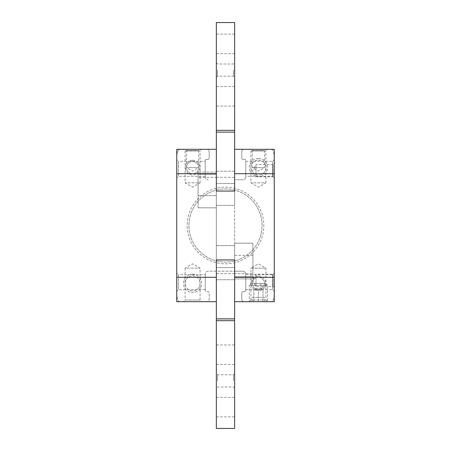 <?xml version="1.0" encoding="UTF-8"?>
<svg xmlns="http://www.w3.org/2000/svg" width="451" height="451" viewBox="0 0 451 451"><rect width="100%" height="100%" fill="white"/><g stroke="black" fill="none" stroke-linecap="round" stroke-linejoin="round"><path stroke-width="0.34" stroke-dasharray="2.25 1.69" d="M234.644 277.303L234.644 245.615L234.644 273.65L252.926 273.65L234.644 273.65L234.644 428.45L216.356 428.45L216.356 267.55L216.356 279.744L216.356 267.55L234.644 267.55L234.644 279.744L234.644 267.55L234.644 279.744L234.644 267.55L216.356 267.55L216.356 273.65L216.356 245.615L216.356 277.303M216.356 173.697L216.356 205.385L216.356 177.35L198.074 177.35L216.356 177.35L216.356 22.55L234.644 22.55L234.644 177.35L234.644 171.256L216.356 171.256L216.356 183.45L216.356 171.256L216.356 183.45L216.356 171.256L234.644 171.256L234.644 205.385L234.644 173.697M216.356 191.066L216.356 259.934L234.644 259.934L234.644 191.066L216.356 191.066M216.356 301.685L216.356 149.315L176.741 149.315L176.741 292.541A27.426 27.426 0 0 0 177.615 299.396A3.05 3.05 0 0 0 180.563 301.685L216.356 301.685M198.074 207.81L198.074 172.062L198.074 195.638L216.356 195.638L216.356 174.176L198.074 174.176L198.074 177.35L198.074 172.062L216.356 172.062L216.356 177.35L216.356 172.062L198.074 172.062L198.074 174.176L216.356 174.176L216.356 172.062L216.356 207.826L198.074 207.81L198.074 195.627L216.356 195.627L216.356 207.81M234.644 179.791L234.644 149.315L244.239 149.315A2.435 2.435 0 0 0 241.804 151.756L241.804 158.154A1.218 1.218 0 0 0 243.021 159.372L244.543 159.372L243.021 159.372A1.218 1.218 0 0 1 241.804 158.154L241.804 151.756A2.435 2.435 0 0 1 244.239 149.315L270.437 149.315A3.05 3.05 0 0 1 273.385 151.604A3.05 3.05 0 0 0 270.437 149.315L274.259 149.315L274.259 158.459A27.426 27.426 0 0 0 273.385 151.604A27.426 27.426 0 0 1 274.259 158.459L274.259 292.541A27.426 27.426 0 0 1 273.385 299.396A27.426 27.426 0 0 0 274.259 292.541L274.259 301.685L270.437 301.685A3.05 3.05 0 0 0 273.385 299.396A3.05 3.05 0 0 1 270.437 301.685L244.239 301.685A2.435 2.435 0 0 1 241.804 299.244L241.804 292.846A1.218 1.218 0 0 1 243.021 291.628L244.543 291.628A1.218 1.218 0 0 0 245.767 290.41L245.767 274.259A3.05 3.05 0 0 0 242.717 271.209L208.283 271.209A3.05 3.05 0 0 0 205.233 274.259L205.233 290.41A1.218 1.218 0 0 0 206.457 291.628L207.979 291.628A1.218 1.218 0 0 1 209.196 292.846L209.196 299.244A2.435 2.435 0 0 1 206.761 301.685A2.435 2.435 0 0 0 209.196 299.244L209.196 292.846A1.218 1.218 0 0 0 207.979 291.628L206.457 291.628A1.218 1.218 0 0 1 205.233 290.41L205.233 274.259A3.05 3.05 0 0 1 208.283 271.209L234.644 271.209L234.644 179.791L242.717 179.791A3.05 3.05 0 0 0 245.767 176.741L245.767 160.59A1.218 1.218 0 0 0 244.543 159.372A1.218 1.218 0 0 1 245.767 160.59L245.767 176.741A3.05 3.05 0 0 1 242.717 179.791L234.644 179.791M234.644 301.685L234.644 271.209L242.717 271.209A3.05 3.05 0 0 1 245.767 274.259L245.767 290.41A1.218 1.218 0 0 1 244.543 291.628L243.021 291.628A1.218 1.218 0 0 0 241.804 292.846L241.804 299.244A2.435 2.435 0 0 0 244.239 301.685L234.644 301.685M252.926 243.19L234.644 243.19L234.644 276.824L252.926 276.824L252.926 278.938L234.644 278.938L234.644 276.824L252.926 276.824L252.926 278.938L234.644 278.938L234.644 243.174L252.926 243.174L252.926 278.938L252.926 243.174M183.45 301.685L201.732 301.685L183.45 301.685L185.096 300.033L200.081 300.033L185.096 300.033L185.096 268.165L200.081 268.165L185.096 268.165L192.588 263.835L200.081 268.165L200.081 300.033L201.732 301.685M176.741 301.685L180.563 301.685A3.05 3.05 0 0 1 177.615 299.396A27.426 27.426 0 0 1 176.741 292.541L176.741 301.685M199.9 149.315L185.276 149.315L199.9 149.315L198.682 150.538L186.494 150.538L198.682 150.538L198.682 167.603L186.494 167.603L198.682 167.603L192.588 171.121L186.494 167.603L186.494 150.538L185.276 149.315M201.732 149.315L183.45 149.315L201.732 149.315L200.081 150.967L185.096 150.967L200.081 150.967L200.081 182.835L185.096 182.835L200.081 182.835L192.588 187.165L185.096 182.835L185.096 150.967L183.45 149.315M205.233 176.741A3.05 3.05 0 0 0 208.283 179.791A3.05 3.05 0 0 1 205.233 176.741L205.233 160.59L205.233 176.741M206.457 159.372A1.218 1.218 0 0 0 205.233 160.59A1.218 1.218 0 0 1 206.457 159.372L207.979 159.372A1.218 1.218 0 0 0 209.196 158.154L209.196 151.756A2.435 2.435 0 0 0 206.761 149.315A2.435 2.435 0 0 1 209.196 151.756L209.196 158.154A1.218 1.218 0 0 1 207.979 159.372L206.457 159.372M192.588 160.285A7.312 7.312 0 0 1 198.925 171.256A7.312 7.312 0 0 1 186.257 171.256A7.312 7.312 0 0 1 192.588 160.285M258.412 276.085A7.312 7.312 0 0 1 264.743 287.056A7.312 7.312 0 0 1 252.075 287.056A7.312 7.312 0 0 1 258.412 276.085M258.412 158.459A9.144 9.144 0 0 1 266.327 172.175A9.144 9.144 0 0 1 250.491 172.175A9.144 9.144 0 0 1 258.412 158.459M192.588 274.259A9.144 9.144 0 0 1 200.509 287.969A9.144 9.144 0 0 1 184.673 287.969A9.144 9.144 0 0 1 192.588 274.259M225.5 187.171A38.329 38.329 0 0 1 258.694 244.662A38.329 38.329 0 0 1 192.306 244.662A38.329 38.329 0 0 1 225.5 187.171M177.615 151.604A27.426 27.426 0 0 0 176.741 158.459A27.426 27.426 0 0 1 177.615 151.604A3.05 3.05 0 0 1 180.563 149.315A3.05 3.05 0 0 0 177.615 151.604M265.684 283.397L267.55 285.269L267.55 301.685L265.904 300.033L265.904 268.165L258.412 263.835L250.919 268.165L265.904 268.165L250.919 268.165L250.919 300.033L265.904 300.033L250.919 300.033L249.268 301.685L267.55 301.685L249.268 301.685L267.55 301.685L249.268 301.685L249.268 285.269L267.55 285.269L249.268 285.269L251.139 283.397L265.684 283.397L251.139 283.397M176.741 273.035L176.741 291.323L176.741 273.035L178.393 274.687L178.393 289.672L178.393 274.687L205.233 274.687L205.233 289.672L205.233 274.687M176.741 159.677L176.741 177.965L176.741 159.677L178.393 161.328L178.393 176.313L178.393 161.328L205.233 161.328L205.233 176.313L205.233 161.328M274.259 287.665L273.035 286.447L255.971 286.447L252.453 280.353L255.971 274.259L255.971 286.447L255.971 274.259L273.035 274.259L273.035 286.447L273.035 274.259L274.259 273.035L274.259 291.323L274.259 273.035L272.607 274.687L272.607 289.672L272.607 274.687L245.767 274.687L245.767 289.672L245.767 274.687M274.259 163.335L274.259 177.965L274.259 163.335L273.035 164.553L273.035 176.741L273.035 164.553L255.971 164.553L255.971 176.741L255.971 164.553L252.453 170.647L255.971 176.741L273.035 176.741L274.259 177.965L274.259 159.677L274.259 177.965L272.607 176.313L272.607 161.328L272.607 176.313L245.767 176.313L245.767 161.328L245.767 176.313M267.55 149.315L249.268 149.315L267.55 149.315L265.904 150.967L250.919 150.967L265.904 150.967L265.904 182.835L250.919 182.835L265.904 182.835L258.412 187.165L250.919 182.835L250.919 150.967L249.268 149.315M265.724 149.315L251.1 149.315L265.724 149.315L264.506 150.538L252.318 150.538L264.506 150.538L264.506 167.603L252.318 167.603L264.506 167.603L258.412 171.121L252.318 167.603L252.318 150.538L251.1 149.315M245.767 161.328L272.607 161.328L274.259 159.677M225.5 188.935A36.565 36.565 0 0 1 257.166 243.782A36.565 36.565 0 0 1 193.834 243.782A36.565 36.565 0 0 1 225.5 188.935A36.565 36.565 0 0 1 257.166 243.782A36.565 36.565 0 0 1 193.834 243.782A36.565 36.565 0 0 1 225.5 188.935M192.588 275.905A7.492 7.492 0 0 1 199.077 287.146A7.492 7.492 0 0 1 186.1 287.146A7.492 7.492 0 0 1 192.588 275.905A7.492 7.492 0 0 1 199.077 287.146A7.492 7.492 0 0 1 186.1 287.146A7.492 7.492 0 0 1 192.588 275.905M258.412 160.111A7.492 7.492 0 0 1 264.9 171.346A7.492 7.492 0 0 1 251.923 171.346A7.492 7.492 0 0 1 258.412 160.111A7.492 7.492 0 0 1 264.9 171.346A7.492 7.492 0 0 1 251.923 171.346A7.492 7.492 0 0 1 258.412 160.111M258.412 277.303A6.094 6.094 0 0 1 263.688 286.447A6.094 6.094 0 0 1 253.135 286.447A6.094 6.094 0 0 1 258.412 277.303A6.094 6.094 0 0 1 263.688 286.447A6.094 6.094 0 0 1 253.135 286.447A6.094 6.094 0 0 1 258.412 277.303M192.588 161.509A6.094 6.094 0 0 1 197.865 170.647A6.094 6.094 0 0 1 187.312 170.647A6.094 6.094 0 0 1 192.588 161.509A6.094 6.094 0 0 1 197.865 170.647A6.094 6.094 0 0 1 187.312 170.647A6.094 6.094 0 0 1 192.588 161.509M234.644 255.373L252.926 255.373M234.644 380.915L234.644 373.597L234.644 380.915M234.644 354.706L234.644 344.953L234.644 354.706M234.644 407.118L234.644 416.871L234.644 407.118M234.644 245.615L216.356 245.615L234.644 245.615M216.356 380.915L216.356 373.597L216.356 380.915M216.356 354.706L216.356 344.953L216.356 354.706M216.356 407.118L216.356 416.871L216.356 407.118M217.579 380.915L217.579 374.815L217.579 380.915M233.421 380.915L233.421 374.815L233.421 380.915M216.356 70.085L216.356 77.403L216.356 70.085M216.356 96.294L216.356 86.541L216.356 96.294M216.356 43.882L216.356 34.129L216.356 43.882M216.356 205.385L234.644 205.385L216.356 205.385M234.644 70.085L234.644 77.403L234.644 70.085M234.644 96.294L234.644 86.541L234.644 96.294M234.644 43.882L234.644 34.129L234.644 43.882M233.421 70.085L233.421 76.185L233.421 70.085M217.579 70.085L217.579 76.185L217.579 70.085M258.412 289.491L256.123 289.491L260.695 289.491L256.123 289.491L258.412 289.491L258.412 301.685L253.84 301.685L262.984 301.685L258.412 301.685L258.412 289.491M253.84 289.491L256.123 289.491L253.84 289.491L256.123 289.491L253.84 289.491L253.84 301.685L253.84 289.491L255.971 288.262L260.847 288.262L255.971 288.262L255.971 283.397L260.847 283.397L255.971 283.397M260.695 289.491L262.984 289.491L262.984 301.685L262.984 289.491L260.695 289.491M252.194 301.685L252.194 297.418L264.624 297.418L252.194 297.418M264.624 301.685L264.624 297.418M234.644 273.65L216.356 273.65M216.356 177.35L234.644 177.35M205.233 176.313L178.393 176.313L176.741 177.965M205.233 289.672L178.393 289.672L176.741 291.323M245.767 289.672L272.607 289.672L274.259 291.323M216.356 183.45L234.644 183.45L216.356 183.45M216.356 279.744L234.644 279.744L216.356 279.744M234.644 255.362L252.926 255.362M198.074 207.826L216.356 207.826M216.356 416.871L234.644 416.871M216.356 397.365L234.644 397.365M216.356 364.459L234.644 364.459M216.356 344.953L234.644 344.953M234.644 373.597L233.421 374.815L217.579 374.815L216.356 373.597M234.644 388.226L233.421 387.009L217.579 387.009L216.356 388.226M234.644 34.129L216.356 34.129M234.644 53.635L216.356 53.635M234.644 86.541L216.356 86.541M234.644 106.047L216.356 106.047M216.356 77.403L217.579 76.185L233.421 76.185L234.644 77.403M216.356 62.774L217.579 63.991L233.421 63.991L234.644 62.774M260.847 283.397L260.847 288.262L262.984 289.491"/><path stroke-width="0.68" d="M216.356 132.12L216.356 173.697L176.741 173.697L176.741 149.315L216.356 149.315L216.356 191.066L234.644 191.066L234.644 22.55L216.356 22.55L216.356 132.12L234.644 132.12M274.259 173.697L234.644 173.697L234.644 149.315L274.259 149.315L274.259 277.303L234.644 277.303L234.644 259.934L216.356 259.934L216.356 301.685L176.741 301.685L176.741 173.697M234.644 320.667L216.356 320.667L216.356 428.45L234.644 428.45L234.644 277.303L234.644 301.685L274.259 301.685L274.259 277.303M176.741 277.303L216.356 277.303L216.356 320.667M234.644 318.88L216.356 318.88M216.356 130.333L234.644 130.333"/></g></svg>
